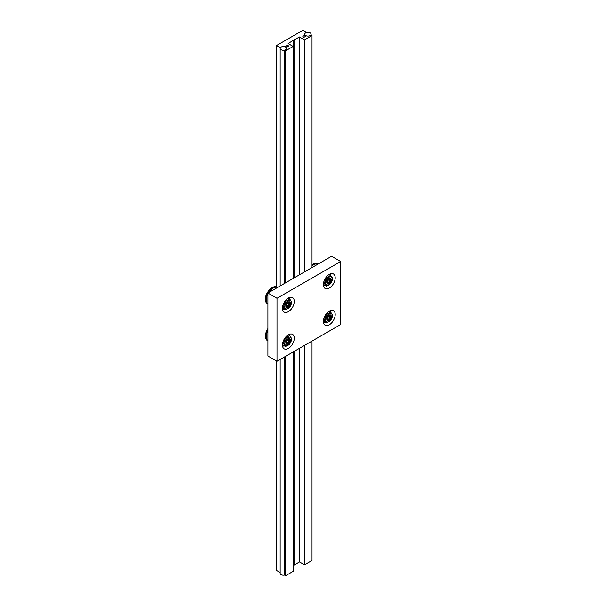 <?xml version="1.0" encoding="UTF-8"?>
<svg xmlns="http://www.w3.org/2000/svg" width="606" height="606" viewBox="0 0 606 606"><rect width="100%" height="100%" fill="white"/><g stroke="black" fill="none" stroke-linecap="round" stroke-linejoin="round"><path stroke-width="0.91" d="M285.964 305.704A2.765 1.598 -60 0 1 287.918 302.318A2.765 1.598 -60 0 1 289.873 303.447A2.765 1.598 -60 0 1 287.918 306.833A2.765 1.598 -60 0 1 285.964 305.704M268.632 292.615A9.643 5.568 -60 0 1 273.079 288.138A9.643 5.568 -60 0 1 277.533 287.471L277.101 287.191A9.643 5.568 -60 0 0 269.67 289.782A9.643 5.568 -60 0 0 265.458 299.485A9.643 5.568 -60 0 0 267.458 303.894L267.913 304.159M267.913 304.129A9.643 5.568 -60 0 1 266.261 299.947A9.643 5.568 -60 0 1 267.913 293.849M289.282 304.697L289.282 302.879L288.827 303.03L288.827 304.545L289.282 304.697L287.918 306.394L286.555 305.856M289.282 302.879L287.918 302.758L286.555 304.454L286.555 306.272L287.918 306.394M287.774 302.932L288.827 303.03M287.464 303.318L288.827 304.545L287.691 305.962L286.555 305.303M287.464 303.757L286.555 304.886M282.464 308.333A6.431 3.712 120 0 0 282.866 308.28M282.472 307.931L285.494 309.795L283.396 306.81L285.494 301.402L289.691 298.978L291.789 301.962L289.691 307.371L285.494 309.795M291.418 302.765A4.696 2.712 120 0 0 288.1 300.849A4.696 2.712 120 0 0 284.782 306.598A4.696 2.712 120 0 0 288.1 308.515A4.696 2.712 120 0 0 291.418 302.765M288.1 307.303A3.212 1.856 120 0 0 290.372 303.364A3.212 1.856 120 0 0 288.1 302.053A3.212 1.856 120 0 0 285.827 305.992A3.212 1.856 120 0 0 288.1 307.303M283.396 306.81L282.661 306.386M285.494 301.402L285.032 301.137M289.691 298.978L288.198 298.114M285.964 342.451A2.765 1.598 -60 0 1 287.918 339.065A2.765 1.598 -60 0 1 289.873 340.193A2.765 1.598 -60 0 1 287.918 343.579A2.765 1.598 -60 0 1 285.964 342.451M267.913 340.875A9.643 5.568 -60 0 1 266.261 336.694A9.643 5.568 -60 0 1 267.913 330.596M289.282 341.443L289.282 339.625L288.827 339.777L288.827 341.292L289.282 341.443L287.918 343.14L286.555 342.602M289.282 339.625L287.918 339.504L286.555 341.201L286.555 343.019L287.918 343.14M287.774 339.678L288.827 339.777M287.464 340.064L288.827 341.292L287.691 342.701L286.555 342.049M287.464 340.504L286.555 341.632M282.464 345.079A6.431 3.712 120 0 0 282.866 345.026M282.472 344.678L285.494 346.541L283.396 343.557L285.494 338.14L289.691 335.716L291.789 338.709L289.691 344.117L285.494 346.541M291.418 339.511A4.696 2.712 120 0 0 288.1 337.595A4.696 2.712 120 0 0 284.782 343.337A4.696 2.712 120 0 0 288.1 345.253A4.696 2.712 120 0 0 291.418 339.511M288.1 344.049A3.212 1.856 120 0 0 290.372 340.11A3.212 1.856 120 0 0 288.1 338.799A3.212 1.856 120 0 0 285.827 342.738A3.212 1.856 120 0 0 288.1 344.049M283.396 343.557L282.661 343.132M285.494 338.14L285.032 337.883M289.691 335.716L288.198 334.86M326.876 282.085A2.765 1.598 -60 0 1 328.831 278.699A2.765 1.598 -60 0 1 330.785 279.828A2.765 1.598 -60 0 1 328.831 283.207A2.765 1.598 -60 0 1 326.876 282.085M312.014 265.996A9.643 5.568 -60 0 1 313.999 264.511A9.643 5.568 -60 0 1 318.445 263.852M330.194 281.078L330.194 279.26L329.74 279.411L329.74 280.926L330.194 281.078L328.831 282.775L327.467 282.237M330.194 279.26L328.831 279.131L327.467 280.828L327.467 282.646L328.831 282.775M328.687 279.313L329.74 279.411M328.376 279.699L329.74 280.926L328.603 282.335L327.467 281.684M328.376 280.139L327.467 281.267M323.377 284.714A6.431 3.712 120 0 0 323.778 284.661M323.384 284.312L326.407 286.176L324.308 283.191L326.407 277.775L330.603 275.351L332.702 278.343L330.603 283.752L326.407 286.176M332.33 279.139A4.696 2.712 120 0 0 329.013 277.23A4.696 2.712 120 0 0 325.695 282.972A4.696 2.712 120 0 0 329.013 284.888A4.696 2.712 120 0 0 332.33 279.139M329.013 283.684A3.212 1.856 120 0 0 331.285 279.745A3.212 1.856 120 0 0 329.013 278.434A3.212 1.856 120 0 0 326.74 282.373A3.212 1.856 120 0 0 329.013 283.684M324.308 283.191L323.574 282.767M326.407 277.775L325.945 277.51M330.603 275.351L329.119 274.495M326.876 318.824A2.765 1.598 -60 0 1 328.831 315.438A2.765 1.598 -60 0 1 330.785 316.567A2.765 1.598 -60 0 1 328.831 319.953A2.765 1.598 -60 0 1 326.876 318.824M330.194 317.817L330.194 315.999L329.74 316.15L329.74 317.665L330.194 317.817L328.831 319.513L327.467 318.983M330.194 315.999L328.831 315.877L327.467 317.574L327.467 319.392L328.831 319.513M328.687 316.059L329.74 316.15M328.376 316.446L329.74 317.665L328.603 319.082L327.467 318.423M328.376 316.877L327.467 318.014M329.512 311.469A6.431 3.712 120 0 0 329.361 311.09M323.377 321.46A6.431 3.712 120 0 0 323.778 321.407M323.384 321.059L326.407 322.922L324.308 319.938L326.407 314.522L330.603 312.098L332.702 315.082L330.603 320.498L326.407 322.922M332.33 315.885A4.696 2.712 120 0 0 329.013 313.969A4.696 2.712 120 0 0 325.695 319.718A4.696 2.712 120 0 0 329.013 321.635A4.696 2.712 120 0 0 332.33 315.885M329.013 320.43A3.212 1.856 120 0 0 331.285 316.491A3.212 1.856 120 0 0 329.013 315.181A3.212 1.856 120 0 0 326.74 319.112A3.212 1.856 120 0 0 329.013 320.43M324.308 319.938L323.574 319.513M326.407 314.522L325.945 314.256M330.603 312.098L329.119 311.242M282.593 309.598A8.355 4.825 120 0 0 283.828 309.037A8.355 4.825 120 0 0 283.994 308.931M289.736 299.023A8.355 4.825 120 0 0 289.607 297.448M288.373 298.016A8.355 4.825 -60 0 1 292.554 297.599A8.355 4.825 -60 0 1 293.834 304.295A8.355 4.825 -60 0 1 288.373 311.658A8.355 4.825 -60 0 1 284.191 312.075A8.355 4.825 -60 0 1 282.911 305.379A8.355 4.825 -60 0 1 288.373 298.016M282.593 346.344A8.355 4.825 120 0 0 283.828 345.784A8.355 4.825 120 0 0 283.994 345.678M289.736 335.769A8.355 4.825 120 0 0 289.607 334.194M288.373 334.754A8.355 4.825 -60 0 1 292.554 334.345A8.355 4.825 -60 0 1 293.834 341.042A8.355 4.825 -60 0 1 288.373 348.405A8.355 4.825 -60 0 1 284.191 348.821A8.355 4.825 -60 0 1 282.911 342.125A8.355 4.825 -60 0 1 288.373 334.754M323.506 285.979A8.355 4.825 120 0 0 324.74 285.418A8.355 4.825 120 0 0 324.914 285.312M330.649 275.397A8.355 4.825 120 0 0 330.52 273.829M329.285 274.389A8.355 4.825 -60 0 1 333.467 273.98A8.355 4.825 -60 0 1 334.747 280.676A8.355 4.825 -60 0 1 329.285 288.039A8.355 4.825 -60 0 1 325.111 288.456A8.355 4.825 -60 0 1 323.824 281.76A8.355 4.825 -60 0 1 329.285 274.389M323.506 322.725A8.355 4.825 120 0 0 324.74 322.157A8.355 4.825 120 0 0 324.914 322.059M330.649 312.143A8.355 4.825 120 0 0 330.52 310.575M329.285 311.136A8.355 4.825 -60 0 1 333.467 310.719A8.355 4.825 -60 0 1 334.747 317.423A8.355 4.825 -60 0 1 329.285 324.786A8.355 4.825 -60 0 1 325.111 325.195A8.355 4.825 -60 0 1 323.824 318.498A8.355 4.825 -60 0 1 329.285 311.136M277.01 361.267L267.913 356.017L267.913 293.024L331.558 256.285L340.655 261.534L277.01 298.273L277.01 361.267L340.655 324.521L340.655 261.534M277.01 298.273L267.913 293.024M303.129 36.216A0.962 0.553 0 0 0 302.841 36.61A0.962 0.553 0 0 0 303.129 37.004A0.962 0.553 0 0 0 304.492 37.004L306.431 35.883A3.212 1.856 0 0 0 310.916 34.913L312.014 35.549L304.507 39.882L299.508 36.996L293.599 40.14L288.145 43.556L293.145 46.442L285.646 50.775L284.547 50.139A3.212 1.856 0 0 0 286.585 48.412A3.212 1.856 0 0 0 286.221 47.548L288.168 46.427A0.962 0.553 0 0 0 288.448 46.033A0.962 0.553 0 0 0 288.168 45.639A0.962 0.553 0 0 0 286.805 45.639L284.858 46.76A3.212 1.856 0 0 0 280.381 47.73L276.556 45.526L302.917 30.3L306.75 32.512A3.212 1.856 0 0 0 304.704 34.239A3.212 1.856 0 0 0 305.068 35.095L303.129 36.216L303.129 37.004M304.507 345.39L304.507 564.807L312.014 560.474L312.014 341.057M312.014 267.564L312.014 35.549M304.507 271.897L304.507 39.882M304.507 564.807L299.508 561.921L299.508 348.276M299.508 274.783L299.508 36.996M299.508 561.921L294.054 565.072L294.054 351.427M294.054 277.934L294.054 40.14M294.054 565.072L293.599 565.072M293.145 565.595L293.599 565.33L293.599 351.685M293.599 278.199L293.599 40.405M285.646 356.283L285.646 575.7L293.145 571.367L293.145 351.95M293.145 278.457L293.145 46.442M285.646 282.79L285.646 50.775M285.646 575.7L284.547 575.064L284.547 356.911M284.547 283.426L284.547 50.139M280.161 572.534L276.556 570.451L276.556 361.002M276.556 286.941L276.556 45.526M305.068 36.671L305.068 35.095M284.547 575.064A3.212 1.856 180 0 1 281.101 574.647A3.212 1.856 180 0 1 280.161 573.337L280.161 359.449M285.646 47.094A3.212 1.856 0 0 0 282.138 46.692A3.212 1.856 0 0 0 280.161 48.412A3.212 1.856 0 0 0 281.101 49.722A3.212 1.856 0 0 0 284.6 50.124A3.212 1.856 0 0 0 286.585 48.412A3.212 1.856 0 0 0 285.646 47.094M305.651 35.549A3.212 1.856 0 0 0 309.151 35.951A3.212 1.856 0 0 0 311.136 34.239A3.212 1.856 0 0 0 310.196 32.921A3.212 1.856 0 0 0 306.689 32.519A3.212 1.856 0 0 0 304.704 34.239A3.212 1.856 0 0 0 305.651 35.549M272.139 287.752A9.257 5.348 120 0 0 265.458 299.167M267.913 328.467L265.345 336.072L267.458 340.64A9.643 5.568 -60 0 1 265.458 336.224A9.643 5.568 -60 0 1 267.913 328.763M267.913 328.596A9.257 5.348 120 0 0 265.458 335.913M312.014 264.852A9.643 5.568 -60 0 1 318.014 263.572L318.476 263.837M313.06 264.133A9.257 5.348 120 0 0 312.014 264.807M286.805 47.215L286.805 45.639M267.458 303.894L265.345 299.326C265.08 292.804 272.92 284.381 277.101 287.191M267.458 340.64L267.913 340.905M312.014 264.686L318.014 263.572M280.161 285.956L280.161 48.412M311.136 35.042L311.136 34.239"/></g></svg>
